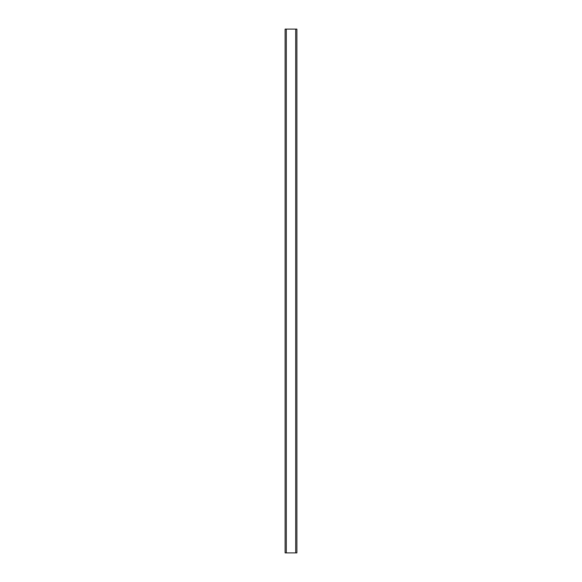 <?xml version="1.0" encoding="UTF-8"?>
<svg xmlns="http://www.w3.org/2000/svg" width="582" height="582" viewBox="0 0 582 582"><rect width="100%" height="100%" fill="white"/><g stroke="black" fill="none" stroke-linecap="round" stroke-linejoin="round"><path stroke-width="0.87" d="M286.293 552.9L285.115 552.9L285.115 29.1L296.885 29.1L296.885 552.9L286.293 552.9L286.293 29.1M296.885 552.9L296.885 29.1M295.707 552.9L295.707 29.1"/></g></svg>

